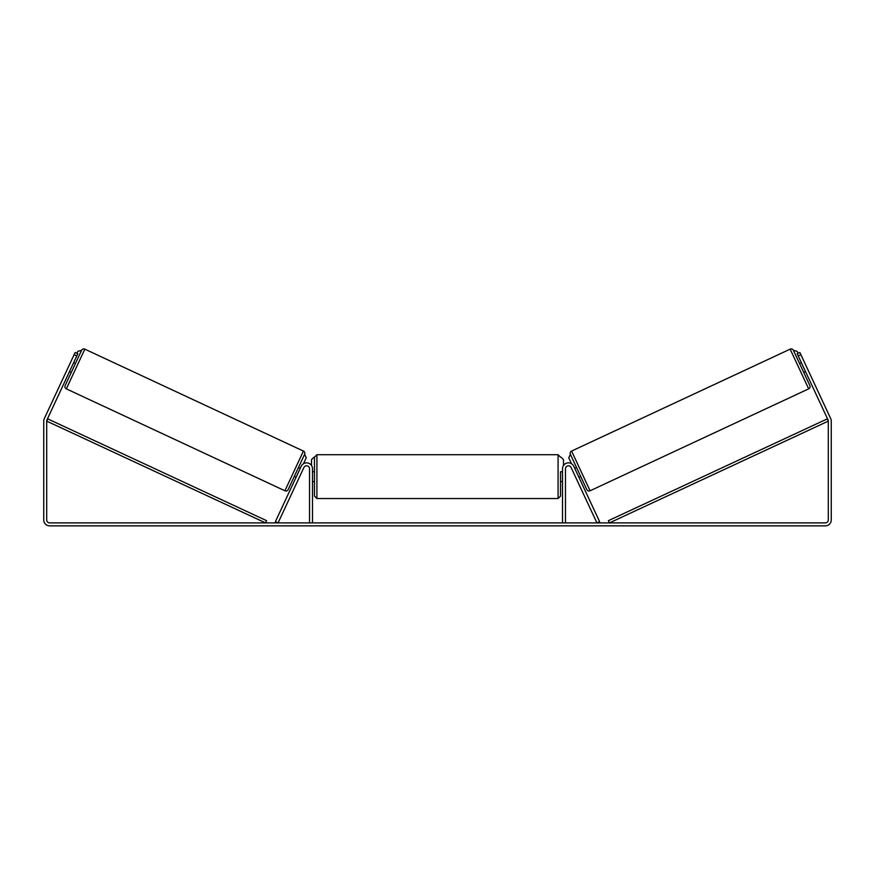<?xml version="1.0" encoding="UTF-8"?>
<svg xmlns="http://www.w3.org/2000/svg" width="875" height="875" viewBox="0 0 875 875"><rect width="100%" height="100%" fill="white"/><g stroke="black" fill="none" stroke-linecap="round" stroke-linejoin="round"><path stroke-width="1.31" d="M301.23 466.255A5.906 5.906 0 0 1 312.484 468.759L312.484 522.9L309.531 522.9L309.531 468.759A2.953 2.953 0 0 0 303.898 467.512L278.075 522.9L275.395 521.653L301.23 466.255M573.77 466.255A5.906 5.906 0 0 0 562.516 468.759L562.516 522.9L565.469 522.9L565.469 468.759A2.953 2.953 0 0 1 571.102 467.512L596.925 522.9L599.605 521.653L573.77 466.255M590.089 490.777L571.583 451.073L790.158 349.147A2.461 2.461 0 0 1 793.428 350.339L809.856 385.58A2.461 2.461 0 0 1 808.675 388.85L590.089 490.777A2.461 2.461 0 0 1 586.819 489.584L570.391 454.344L568.75 457.822L571.506 463.717M571.583 451.073A2.461 2.461 0 0 0 570.391 454.344M799.564 363.497L801.347 362.666M803.72 372.422L805.503 371.591M574.744 468.333L576.527 467.502M578.9 477.258L580.683 476.427M575.334 469.613L578.309 475.978M801.938 363.945L804.912 370.311M76.77 355.972L74.091 354.725L75.141 352.494L77.809 353.752L46.977 419.869A2.953 2.953 0 0 0 46.703 421.116L46.703 519.947A2.953 2.953 0 0 0 49.656 522.9L825.344 522.9A2.953 2.953 0 0 0 828.297 519.947L828.297 421.116A2.953 2.953 0 0 0 828.023 419.869L797.191 353.752L799.859 352.494L800.909 354.725L798.23 355.972M74.091 354.725L44.308 418.622A5.906 5.906 0 0 0 43.75 421.116L43.75 519.947A5.906 5.906 0 0 0 49.656 525.853L825.344 525.853A5.906 5.906 0 0 0 831.25 519.947L831.25 421.116A5.906 5.906 0 0 0 830.692 418.622L800.909 354.725M284.911 490.777L303.417 451.073L84.842 349.147A2.461 2.461 0 0 0 81.572 350.339L65.144 385.58A2.461 2.461 0 0 0 66.325 388.85L284.911 490.777A2.461 2.461 0 0 0 288.181 489.584L304.609 454.344L306.25 457.822L303.494 463.717M303.417 451.073A2.461 2.461 0 0 1 304.609 454.344M75.436 363.497L73.653 362.666M73.062 363.945L70.087 370.311M71.28 372.422L69.497 371.591M300.256 468.333L298.473 467.502M296.1 477.258L294.317 476.427M299.666 469.613L296.691 475.978M314.453 476.634L314.453 457.188L316.914 454.727L316.914 498.531L314.453 496.07L314.453 476.634M562.516 471.712L560.547 471.712L560.547 496.07L560.547 481.556L562.516 481.556M312.484 473.113L312.484 480.145M562.516 480.145L562.516 473.113M76.923 353.325L77.853 351.323L81.572 350.339M311.5 465.489L311.5 459.648L313.961 457.188M561.039 457.188L563.5 459.648L563.5 465.489M798.077 353.325L797.147 351.323L793.428 350.339M46.703 421.116L265.552 522.9L266.591 520.669L47.742 418.884L46.703 421.116M828.297 421.116L609.448 522.9L608.409 520.669L827.258 418.884L828.297 421.116M790.158 349.147L808.675 388.85M84.842 349.147L66.325 388.85M316.914 498.531L558.086 498.531L558.086 454.727L560.547 457.188M558.086 454.727L316.914 454.727M314.453 471.712L312.484 471.712M314.453 481.556L312.484 481.556M558.086 498.531L560.547 496.07"/></g></svg>
